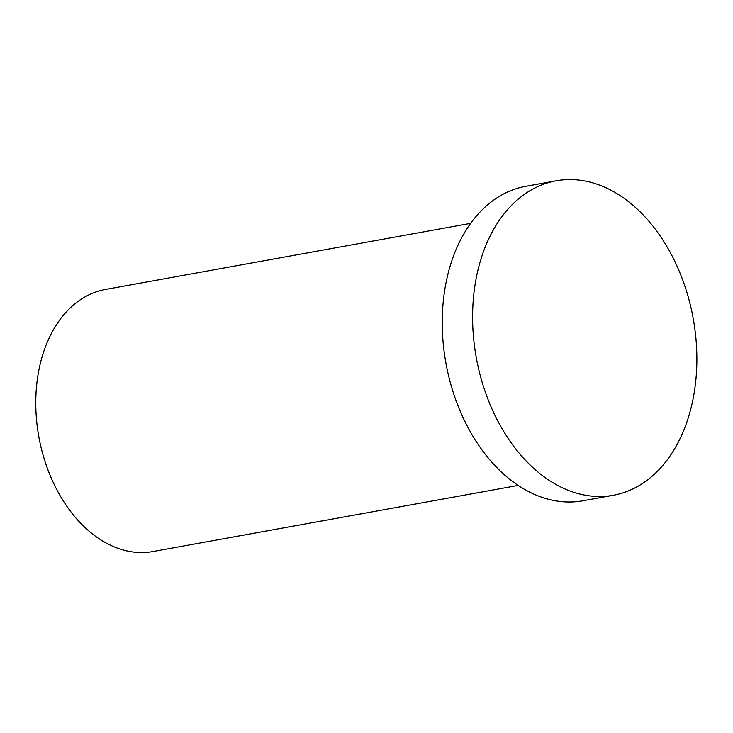 <?xml version="1.0" encoding="UTF-8"?>
<svg xmlns="http://www.w3.org/2000/svg" width="733" height="733" viewBox="0 0 733 733"><rect width="100%" height="100%" fill="white"/><g stroke="black" fill="none" stroke-linecap="round" stroke-linejoin="round"><path stroke-width="1.1" d="M518.139 485.429L152.94 551.537A133.177 91.836 -100.3 0 1 38.849 436.85A133.177 91.836 -100.3 0 1 105.497 289.453L470.696 223.345M679.491 271.778A159.812 110.207 -100.3 0 1 613.2 495.297A159.812 110.207 -100.3 0 1 476.285 357.667A159.812 110.207 -100.3 0 1 556.265 180.785A159.812 110.207 -100.3 0 1 679.491 271.778M613.2 495.297L582.827 500.786A159.812 110.207 -100.3 0 1 445.921 363.165A159.812 110.207 -100.3 0 1 525.9 186.283L556.265 180.785"/></g></svg>
